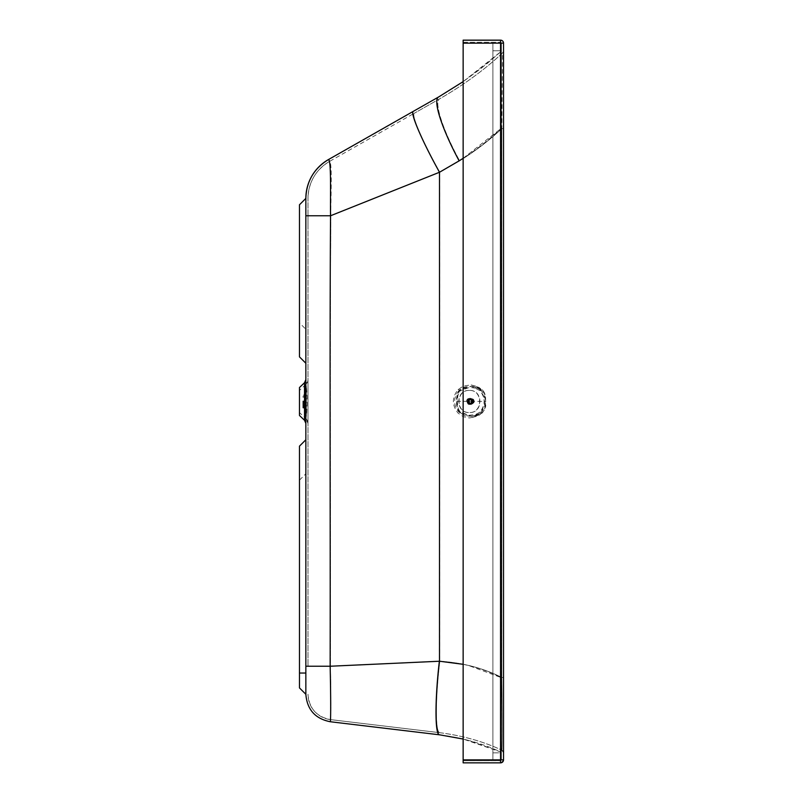 <?xml version="1.0" encoding="UTF-8"?>
<svg xmlns="http://www.w3.org/2000/svg" width="803" height="803" viewBox="0 0 803 803"><rect width="100%" height="100%" fill="white"/><g stroke="black" fill="none" stroke-linecap="round" stroke-linejoin="round"><path stroke-width="0.6" stroke-dasharray="4.01 3.01" d="M305.993 418.744A6.374 6.374 0 0 1 307.981 423.372L307.981 379.638L307.981 423.372L305.993 418.744L305.993 384.256A6.374 6.374 180 0 0 307.981 379.638L305.993 384.256L305.993 418.744L299.479 412.551L299.479 390.449L299.479 412.551M463.14 760.682L463.14 42.278L463.14 760.722L500.55 760.682A0.853 0.853 0 0 0 501.393 759.829L501.393 43.121L501.393 759.879L501.393 43.121L501.393 759.829L500.55 759.829L500.55 762.81A2.971 2.971 180 0 0 503.521 759.829L503.521 759.879A2.971 2.971 0 0 0 503.521 759.829L503.521 759.879M501.393 759.829L492.891 759.829L501.393 759.879L500.55 759.879L500.55 760.722L501.393 759.879A0.853 0.853 0 0 1 500.55 760.722L500.55 759.829L503.521 759.829L503.521 43.121L500.55 43.121L500.55 42.278L501.393 43.121L500.55 43.121L500.55 759.829L463.14 759.829L500.55 759.829L500.55 40.15M299.479 387.518L299.479 415.482M305.853 382.308L305.853 423.372L305.853 382.308M469.243 390.429C455.321 389.696 455.321 413.274 469.243 412.541L469.243 412.541C483.085 413.284 483.085 389.676 469.243 390.429L469.514 390.429C455.582 389.696 455.582 413.274 469.504 412.541L469.504 412.541C483.346 413.284 483.346 389.686 469.504 390.429L469.504 390.429M459.607 160.801C475.035 151.235 489.097 140.505 501.795 128.59L501.795 677.471C502.377 715.172 502.367 753.786 501.785 750.112L501.785 750.132C502.367 753.816 502.377 715.202 501.795 677.501L501.795 128.631C489.097 140.535 475.035 151.275 459.607 160.841L439.763 172.254L459.607 160.801C442.684 129.875 433.57 101.389 439.763 98.769L414.408 113.183L439.763 98.769C463.622 84.998 484.56 69.731 502.558 52.948L501.795 128.59L503.521 128.59L503.521 677.471L503.521 128.631L501.795 128.631L502.558 52.968C484.56 69.741 463.622 85.018 439.763 98.779L414.408 113.173C410.815 114.287 422.679 141.93 439.763 172.254L330.796 215.766C329.882 355.317 330.665 523.656 330.404 666.219L439.763 661.19C462.618 662.676 483.296 668.106 501.795 677.471C483.296 668.136 462.618 662.706 439.763 661.23C435.166 699.052 435.216 733.119 439.863 732.707C435.216 733.089 435.166 699.022 439.763 661.19L439.763 172.223C422.679 141.89 410.815 114.267 414.408 113.173L329.491 161.423A51.583 1.245 -106.8 0 1 329.511 161.423C332.522 162.537 330.695 197.337 330.796 215.736L439.763 172.223L439.612 661.23C435.035 699.052 435.106 733.109 439.763 732.697L439.863 732.697C462.679 735.668 483.316 741.48 501.785 750.112A2.971 2.971 180 0 1 503.521 752.823L503.521 677.501L503.521 752.823M307.981 694.274C309.105 708.366 316.593 716.808 330.455 719.598L330.455 719.618C316.593 716.828 309.105 708.387 307.981 694.294L307.981 694.284A25.505 25.505 180 0 0 330.455 719.618A51.884 1.084 -91.2 0 0 330.475 719.608C331.037 720.492 331.067 695.91 330.404 666.239L307.981 666.239L307.981 198.381L307.981 666.219L330.404 666.219C331.057 693.641 331.037 722.278 330.455 719.598L439.763 732.677C435.106 733.079 435.035 699.022 439.612 661.19M439.612 661.23L330.404 666.239C330.665 517.403 329.882 354.745 330.796 215.766L307.981 215.766L330.796 215.736C330.786 197.167 332.422 161.614 329.491 161.433A42.509 42.509 0 0 0 307.981 198.401A42.509 42.509 0 0 1 329.491 161.423C315.689 169.885 308.523 182.211 307.981 198.381A42.509 42.499 180 0 1 329.511 161.423M439.763 732.697L439.863 732.707C462.679 735.689 483.316 741.49 501.785 750.132C483.235 741.47 462.588 735.658 439.863 732.707L330.455 719.618L439.753 732.697M438.709 96.922C432.446 99.572 441.841 128.892 459.145 160.801C474.422 151.235 488.334 140.505 500.901 128.59L501.393 50.75L501.393 752.812L492.891 752.853L492.891 50.75L492.891 752.812M463.14 158.301L500.901 128.631L501.122 51.412L480.997 68.526L463.14 81.655L486.658 63.969L501.122 51.392L500.901 752.05A0.853 0.853 0 0 1 501.393 752.823L501.393 50.79L492.891 50.79M328.437 159.576A53.691 1.305 -107 0 1 328.467 159.576C331.549 160.761 330.163 196.635 330.535 215.736L439.502 172.223L459.145 160.801M305.853 664.091L305.853 198.401L305.853 215.746L330.535 215.736C329.631 355.317 330.404 523.656 330.143 666.209C330.846 694.746 330.836 724.487 330.204 721.716L439.502 734.795C434.905 735.227 434.814 700.156 439.351 661.19L439.502 172.223C422.087 140.997 409.771 112.41 413.354 111.326M463.14 81.635L501.122 51.412A0.853 0.853 180 0 0 501.393 50.76L492.891 50.75M463.14 664.302L469.173 665.707L500.901 677.501L501.122 51.392A0.853 0.853 180 0 0 501.393 50.78L501.393 50.78M463.14 42.318L500.55 42.318L500.55 43.171L501.393 43.171A0.853 0.853 180 0 0 500.55 42.318L500.55 42.278A0.853 0.853 180 0 1 501.393 43.121L492.891 43.121L492.891 759.829M439.502 734.805L439.612 734.805C462.197 737.746 482.623 743.498 500.901 752.05L463.14 739.041L469.293 740.617L500.901 752.07A0.853 0.853 0 0 1 501.393 752.843L492.891 752.853M501.393 752.843L500.901 677.501C482.603 668.106 462.137 662.676 439.502 661.19C434.885 700.367 435.025 735.357 439.612 734.805M305.853 666.219L330.143 666.209L439.351 661.19M463.14 40.15L463.14 762.85M503.521 128.631L503.521 50.78A2.971 2.971 0 0 1 502.558 52.968L503.521 50.76A2.971 2.971 0 0 1 502.558 52.948C484.44 69.821 463.502 85.088 439.753 98.769C433.57 101.419 442.684 129.905 459.607 160.841M503.521 50.78L503.521 128.59M305.853 439.773L305.853 694.294C307.067 709.541 315.188 718.695 330.204 721.716L330.204 721.726M503.521 677.501L501.795 677.501L503.521 677.471M503.521 752.843L501.785 750.132L503.521 752.843M305.853 363.227L299.479 356.853L299.479 204.755L305.853 198.381L305.853 363.257L305.853 329.24L305.853 363.247L299.479 356.873L299.479 322.856L305.853 329.24M299.479 322.856L299.479 356.853L305.853 363.237M305.853 439.753L299.479 446.127L299.479 687.92L305.853 694.274M299.479 446.147L299.479 480.144L299.479 446.147M501.393 43.171L492.891 43.121M492.891 759.879L492.891 43.171M305.752 401.4L305.752 406.499L305.752 401.4M302.861 401.4L302.861 407.954L302.861 401.4M302.861 406.499L305.752 406.499A0.642 0.642 0 0 1 305.702 407.603L305.702 401.4L305.702 407.603L302.861 407.603M302.861 396.301L305.752 396.301A0.642 0.642 0 0 0 305.702 395.196L305.672 408.205L305.672 394.594L305.672 401.4L305.702 395.196L302.861 395.196M303.283 401.4L303.283 408.205L303.283 401.4M303.946 401.4L303.946 408.205L303.946 401.4M302.861 407.954L304.508 408.205L304.508 401.4L304.508 408.205L305.883 408.416L305.883 394.383L304.508 394.594L304.508 401.4L304.508 394.594L302.861 394.845M305.883 408.416L305.652 394.173L305.01 416.496L305.22 386.092L305.22 416.707L306.314 416.325L306.314 386.474L306.314 416.325A138.156 138.156 0 0 0 306.314 386.474L305.893 416.707L305.893 386.092L305.01 386.313L305.01 416.496L305.01 386.313L305.01 401.4L305.01 386.333L305.883 394.383L305.883 408.416M302.861 400.978L302.861 405.585L302.861 400.978L305.782 400.978L305.782 397.796L305.782 405.013L305.782 401.821L302.861 401.821L305.782 401.821L305.782 400.978L302.861 400.978M304.558 397.796L305.782 397.796A136.861 136.861 0 0 0 305.772 397.355L305.772 396.833L305.772 397.355A136.861 136.861 88.4 0 1 305.782 397.796L304.558 397.796L304.558 397.214L304.558 397.796L305.772 397.355L304.558 397.796M304.558 405.013L305.782 405.013A136.861 136.861 -88.4 0 1 305.772 405.445A136.861 136.861 0 0 0 305.782 405.013L304.558 405.013L305.772 405.967L305.772 405.445L304.558 405.967L304.558 405.013M304.558 397.355L304.558 396.833L304.558 397.355M467.677 402.263L469.494 402.253A1.957 1.887 89.3 0 0 473.077 401.37A1.957 1.887 -90.7 0 1 469.494 402.253L469.313 401.671A1.957 1.887 -90.7 0 1 469.293 401.359A1.957 1.887 89.3 0 0 469.504 402.253A1.957 1.887 -90.7 0 1 469.313 401.671L467.256 401.279L467.717 399.994L469.394 399.121L471.391 400.607L471.06 402.775L468.751 403.548L467.497 401.671M469.504 398.298A3.082 2.981 -90.7 0 1 472.475 401.39A3.082 2.981 -90.7 0 1 469.534 404.461A3.082 2.981 -90.7 0 1 469.494 404.471A3.082 2.981 -90.7 0 1 466.523 401.38A3.082 2.981 -90.7 0 1 469.504 398.298M469.394 398.73A2.66 2.57 -90.7 0 1 471.953 401.39A2.66 2.57 -90.7 0 1 469.384 404.039A2.66 2.57 -90.7 0 1 466.824 401.38A2.66 2.57 -90.7 0 1 469.394 398.73M467.667 401.37A3.082 2.981 -90.7 0 1 470.658 398.288A3.082 2.981 -90.7 0 1 473.629 401.38A3.082 2.981 -90.7 0 1 470.648 404.451A3.082 2.981 -90.7 0 1 467.667 401.37M470.699 398.609A2.76 2.67 -90.7 0 1 473.368 401.359A2.76 2.67 -90.7 0 1 470.688 404.13A2.76 2.67 -90.7 0 1 468.029 401.38A2.76 2.67 -90.7 0 1 470.699 398.609M471.17 404.13A2.76 2.67 89.3 0 0 473.85 401.349A2.76 2.67 89.3 0 0 471.15 398.599A2.76 2.67 89.3 0 0 468.51 401.38A2.76 2.67 89.3 0 0 471.17 404.13M480.726 389.696C486.929 397.525 486.919 405.334 480.696 413.123L475.496 416.707L469.364 417.961L463.241 416.687L458.051 413.083C451.848 405.254 451.858 397.435 458.081 389.646L463.281 386.062L470.98 384.898L475.537 386.092L480.726 389.696L482.372 389.796L478.397 387.237L471.471 386.273L464.395 387.086L459.968 389.756C457.359 393.028 456.245 396.893 456.636 401.329C456.245 405.826 457.349 409.691 459.938 412.933L465.288 415.834L475.627 416.125L480.867 414.258L484.55 409.66L485.795 400.577L484.219 392.356L482.372 389.796L479.02 387.468L471.17 384.918M458.945 390.549C453.213 397.746 453.203 404.953 458.925 412.18L472.013 416.436L479.833 412.22C485.564 405.023 485.574 397.816 479.853 390.589L471.391 386.233L458.945 390.549L460.631 390.639C458.583 392.135 457.509 395.698 457.419 401.339C457.479 406.9 458.533 410.474 460.601 412.049L468.962 415.312L478.267 414.218L481.288 412.09L484.36 404.582L484.56 401.4L484.37 398.248L481.318 390.69L478.217 388.511L469.554 387.367L460.631 390.639M460.3 412.672C467.637 417.45 474.934 417.47 482.191 412.712C484.711 409.49 485.835 405.716 485.534 401.39C485.845 397.073 484.731 393.289 482.222 390.057C474.974 385.279 467.677 385.259 460.33 390.017C457.83 393.239 456.746 397.003 457.058 401.329C456.736 405.656 457.81 409.44 460.3 412.672L458.051 413.083M468.199 401.359A3.082 2.981 -90.7 0 1 471.18 398.288A3.082 2.981 -90.7 0 1 474.151 401.37A3.082 2.981 -90.7 0 1 471.17 404.451A3.082 2.981 -90.7 0 1 468.199 401.359M469.845 399.954A1.977 1.907 89.3 0 0 469.815 399.984L468.029 400.004L469.976 399.503L468.179 399.533L471.481 399.432L469.665 399.432M467.697 400.466L469.815 399.984M472.034 403.136A1.977 1.907 89.3 0 0 472.064 403.116L469.665 403.337M471.08 402.303L472.867 402.253L471.06 402.775L472.857 402.755L472.064 403.116M473.067 401.701A1.977 1.907 89.3 0 0 473.077 401.661L471.281 401.681L473.188 402.152L471.1 402.263M469.715 399.442L471.502 399.412A1.977 1.907 89.3 0 0 471.461 399.412M471.502 399.412L472.977 400.155L473.077 401.661M468.54 399.613L470.327 399.623L468.5 399.633M469.313 401.671L469.303 401.691A1.977 1.907 89.3 0 1 469.293 401.651L469.293 401.068A1.977 1.907 89.3 0 0 469.293 401.068L469.504 400.476L467.677 400.506M470.277 399.633L472.044 399.623A1.957 1.887 89.3 0 0 469.323 401.058L467.507 401.048M470.759 400.004L472.525 399.984A1.957 1.887 89.3 0 0 472.044 399.623L472.044 399.623A1.957 1.887 -90.7 0 0 471.16 399.412L471.16 399.412A1.957 1.887 -90.7 0 0 469.313 401.058A1.957 1.887 89.3 0 0 469.293 401.359A1.957 1.887 -90.7 0 1 469.313 401.058L467.497 401.088M469.303 401.691L467.507 401.711M469.474 402.243A1.977 1.907 89.3 0 0 469.494 402.273L467.697 402.303M469.494 402.253L469.845 402.745L468.049 402.795M469.815 402.745L469.845 402.775A1.977 1.907 89.3 0 1 469.815 402.745L468.019 402.765M469.062 403.337L470.889 403.297L469.845 402.745M470.327 403.106L470.327 403.136A1.977 1.907 89.3 0 1 470.297 403.116L468.5 403.136M470.327 403.136L468.54 403.156M470.859 403.317A1.977 1.907 89.3 0 0 470.899 403.317L469.103 403.337M470.889 403.297L469.384 403.648M471.502 403.317L469.705 403.337M470.719 402.805L472.515 402.785L470.749 402.775M471.281 401.099L473.077 401.078L471.271 401.058M473.077 401.078A1.977 1.907 89.3 0 0 473.067 401.038L473.067 401.038A1.957 1.887 89.3 0 0 472.877 400.476L471.08 400.476M471.1 400.506L472.867 400.476A1.957 1.887 89.3 0 0 472.525 399.984L470.729 399.974M472.074 399.613A1.977 1.907 89.3 0 0 472.034 399.593L470.237 399.613M473.047 401.058A1.957 1.887 -90.7 0 1 473.077 401.37A1.957 1.887 89.3 0 0 473.057 401.058A1.957 1.887 -90.7 0 0 472.044 399.623L472.034 399.593M501.303 759.829A0.853 0.693 -45 0 1 501.042 760.321A0.853 0.693 135 0 1 500.55 760.592M305.993 384.256L299.479 390.449M304.528 420.29L304.528 382.72M500.55 762.499A2.971 2.429 -45 0 0 502.266 761.555A2.971 2.429 135 0 0 503.21 759.829M463.14 759.879L500.55 759.879L500.55 43.171L463.14 43.171M463.14 43.121L500.55 43.121L463.14 43.121M463.14 42.278L500.55 42.278L463.14 42.278M463.14 760.722L500.55 760.722L463.14 760.722M463.14 762.81L500.55 762.85M328.467 159.576A44.637 44.627 0 0 0 305.853 198.381M299.479 673.024L305.853 673.014M305.01 416.466L305.01 401.4L305.01 416.466M480.696 413.123L482.342 412.983C485.112 408.476 486.186 405.866 485.574 405.124L485.584 397.696C485.825 395.618 484.751 392.988 482.382 389.806L482.222 390.057M458.081 389.646L460.33 390.017M460.601 412.049L458.925 412.18M479.833 412.22L481.288 412.09M479.853 390.589L481.318 390.69M456.636 401.329L485.805 401.4M482.191 412.712L479.08 415.261L471.843 417.761M469.494 399.171L471.291 399.151M469.293 399.171L471.09 399.151M468.822 399.252L470.628 399.232M468.641 399.312L470.438 399.292M468.059 399.653L469.855 399.633M467.607 400.165L469.404 400.145M467.386 400.597L469.183 400.577M467.326 400.797L469.123 400.777M467.256 401.279L469.052 401.259M467.256 401.48L469.052 401.46M467.326 401.962L469.123 401.942M467.386 402.162L469.183 402.142M467.597 402.594L469.404 402.574M467.717 402.765L469.514 402.745M468.049 403.106L469.845 403.086M469.976 403.216L468.179 403.236L470.006 403.206M468.631 403.457L470.428 403.437M468.822 403.518L470.618 403.497M469.283 403.598L471.09 403.578M469.484 403.598L471.281 403.578M469.956 403.518L471.752 403.497M470.136 403.457L471.943 403.437M470.558 403.236L472.365 403.216M470.719 403.116L472.525 403.096M471.17 402.604L472.977 402.584M471.391 402.173L473.188 402.152M471.451 401.972L473.248 401.952M471.522 401.49L473.328 401.47M471.522 401.289L473.328 401.269M471.451 400.807L473.248 400.787M471.391 400.607L473.188 400.587M471.18 400.175L472.977 400.155M471.06 400.004L472.857 399.984M470.729 399.663L472.525 399.643M470.568 399.543L472.365 399.523M470.146 399.322L471.943 399.292M469.956 399.252L471.752 399.232M473.077 401.37L469.293 401.359M307.981 666.219L307.981 664.091M307.981 213.106L307.981 224.338M305.853 215.766L305.853 213.106M299.479 480.144L305.853 473.77M306.043 407.041L306.043 395.759L306.043 407.041M302.861 397.214L304.558 397.214M302.861 405.585L304.558 405.585M304.558 396.833L305.772 396.833L305.772 405.967L304.558 405.967M470.618 398.288L469.464 398.298M478.267 414.218L472.013 416.436M484.36 404.582L484.37 398.248M478.217 388.511C474.533 387.166 476.731 387.458 471.391 386.233M470.688 404.451L469.534 404.461M471.19 399.101L469.394 399.121M470.548 399.201L468.751 399.221M470.548 403.518L468.751 403.548M471.823 403.528L470.026 403.548M472.405 403.226L470.598 403.247M472.405 399.513L470.598 399.533M471.823 399.211L470.026 399.232"/><path stroke-width="1.2" d="M299.479 389.234L299.479 387.518L304.528 382.72L304.528 420.29L305.853 423.372A4.256 4.256 180 0 0 304.528 420.29L299.479 415.482L299.479 389.234M305.853 379.638A4.256 4.256 0 0 1 304.528 382.72L305.853 379.638M463.14 158.301L459.145 160.841C441.69 128.54 432.476 99.672 438.709 96.932L463.14 81.635L438.709 96.932L413.354 111.326L438.709 96.922L463.14 81.635M328.437 159.576L413.354 111.326L328.437 159.586C313.953 168.479 306.425 181.408 305.853 198.401L299.479 204.775L299.479 356.873L305.853 363.257L305.853 198.401A44.637 44.637 180 0 1 328.437 159.576L413.354 111.326C409.831 112.54 422.007 140.866 439.502 172.254L330.535 215.766L305.853 215.766L305.853 666.239L330.143 666.239C330.404 517.403 329.631 354.745 330.535 215.766C330.254 196.464 331.428 159.807 328.437 159.586C313.953 168.459 306.425 181.398 305.853 198.381M459.145 160.841L439.502 172.254L439.502 661.23L330.143 666.239C330.866 697.104 330.836 722.62 330.224 721.716A53.982 1.174 -91.3 0 1 330.204 721.726C315.188 718.705 307.067 709.561 305.853 694.294L305.853 439.773L299.479 446.147L299.479 687.92L305.853 694.294C307.067 709.561 315.188 718.705 330.204 721.726L439.612 734.815L463.14 739.041L439.612 734.815C434.995 735.257 434.915 700.186 439.502 661.23L463.14 664.302M463.14 762.85L500.55 762.85L463.14 762.85L463.14 43.171L503.521 43.121A2.971 2.971 0 0 0 500.55 40.15A2.971 2.971 0 0 1 503.521 43.121M463.14 40.19L500.55 40.19A2.971 2.971 0 0 1 503.521 43.171L503.521 759.879A2.971 2.971 180 0 0 503.521 759.879L500.55 759.879L500.55 40.19L463.14 40.19L463.14 43.171M500.55 762.85A2.971 2.971 180 0 0 503.521 759.909A2.971 2.971 0 0 1 500.55 762.85L500.55 759.879L463.14 759.879M439.351 661.23C434.804 700.326 434.905 735.146 439.502 734.805L330.204 721.726M299.479 446.147L305.853 439.763L299.479 446.147M299.479 673.044L305.853 673.044M413.354 111.326L438.709 96.922M463.14 40.15L500.55 40.15M299.479 687.92L305.853 694.294"/></g></svg>
